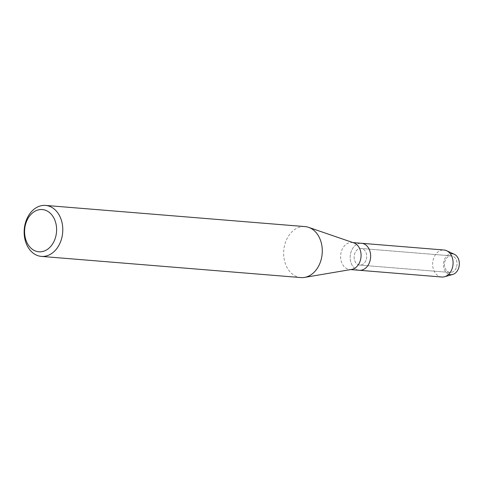 <?xml version="1.0" encoding="UTF-8"?>
<svg xmlns="http://www.w3.org/2000/svg" width="483" height="483" viewBox="0 0 483 483"><rect width="100%" height="100%" fill="white"/><g stroke="black" fill="none" stroke-linecap="round" stroke-linejoin="round"><path stroke-width="0.36" stroke-dasharray="2.42 1.81" d="M456.29 267.739A8.326 6.273 94.7 0 1 450.065 272.454A8.326 6.273 94.7 0 1 445.199 260.572A8.326 6.273 94.7 0 1 451.424 255.857A8.326 6.273 94.7 0 1 456.29 267.739A8.326 6.273 94.7 0 1 450.065 272.454A8.326 6.273 94.7 0 1 445.199 260.572A8.326 6.273 94.7 0 1 451.424 255.857A8.326 6.273 94.7 0 1 456.29 267.739M448.701 274.253A10.523 7.927 94.7 0 1 444.378 259.679A10.523 7.927 94.7 0 1 450.367 253.859M365.963 260.361A8.326 6.273 94.7 0 1 359.738 265.082A8.326 6.273 94.7 0 1 354.872 253.201A8.326 6.273 94.7 0 1 361.097 248.479A8.326 6.273 94.7 0 1 365.963 260.361A8.326 6.273 94.7 0 1 359.738 265.082A8.326 6.273 94.7 0 1 354.872 253.201A8.326 6.273 94.7 0 1 361.097 248.479A8.326 6.273 94.7 0 1 365.963 260.361M351.678 269.417A13.548 10.209 94.7 0 1 349.74 269.502A13.548 10.209 94.7 0 1 341.819 250.17A13.548 10.209 94.7 0 1 351.944 242.496A13.548 10.209 94.7 0 1 353.846 242.895M359.316 270.281A13.548 10.209 94.7 0 1 351.395 250.955A13.548 10.209 94.7 0 1 361.519 243.281A13.548 10.209 94.7 0 0 351.395 250.955A13.548 10.209 94.7 0 0 359.316 270.281M300.885 277.58A25.575 19.272 94.7 0 1 285.936 241.089A25.575 19.272 94.7 0 1 305.045 226.599M452.668 274.489A10.523 7.927 94.7 0 1 444.915 270.703A10.523 7.927 94.7 0 1 444.378 259.679A10.523 7.927 94.7 0 1 454.316 254.269M441.758 277.013A13.548 10.209 94.7 0 1 433.843 257.68A13.548 10.209 94.7 0 1 443.962 250.007M450.065 272.454L359.738 265.082L450.065 272.454M350.706 269.58L349.74 269.502M352.916 242.575L351.944 242.496M451.424 255.857L361.097 248.479L451.424 255.857"/><path stroke-width="0.72" d="M450.367 253.859A10.523 7.927 94.7 0 1 457.926 257.844A10.523 7.927 94.7 0 1 458.391 268.735A10.523 7.927 94.7 0 1 448.701 274.253M45.553 205.42L305.045 226.599A25.575 19.272 94.7 0 1 308.631 227.354L353.846 242.895A13.548 10.209 94.7 0 1 359.865 261.828A13.548 10.209 94.7 0 1 351.678 269.417L304.544 277.417A25.575 19.272 94.7 0 1 300.885 277.58L41.393 256.401A25.575 19.272 94.7 0 1 26.438 219.904A25.575 19.272 94.7 0 1 45.553 205.42A25.575 19.272 94.7 0 1 60.502 241.911A25.575 19.272 94.7 0 1 41.393 256.401M446.636 250.719A13.548 10.209 94.7 0 1 451.883 269.339A13.548 10.209 94.7 0 1 444.511 276.747L452.668 274.489A10.523 7.927 94.7 0 0 458.391 268.735A10.523 7.927 94.7 0 0 454.316 254.269L446.636 250.719A13.548 10.209 94.7 0 0 443.962 250.007L361.519 243.281A13.548 10.209 94.7 0 1 369.441 262.607A13.548 10.209 94.7 0 1 359.316 270.281L350.706 269.58M308.631 227.354A25.575 19.272 94.7 0 1 319.994 263.096A25.575 19.272 94.7 0 1 304.544 277.417M54.712 239.791A21.192 15.969 94.7 0 1 33.037 249.771A21.192 15.969 94.7 0 1 26.487 221.558A21.192 15.969 94.7 0 1 48.161 211.578A21.192 15.969 94.7 0 1 54.712 239.791M444.511 276.747A13.548 10.209 94.7 0 1 441.758 277.013L359.316 270.281A13.548 10.209 94.7 0 0 369.441 262.607A13.548 10.209 94.7 0 0 361.519 243.281L352.916 242.575"/></g></svg>
